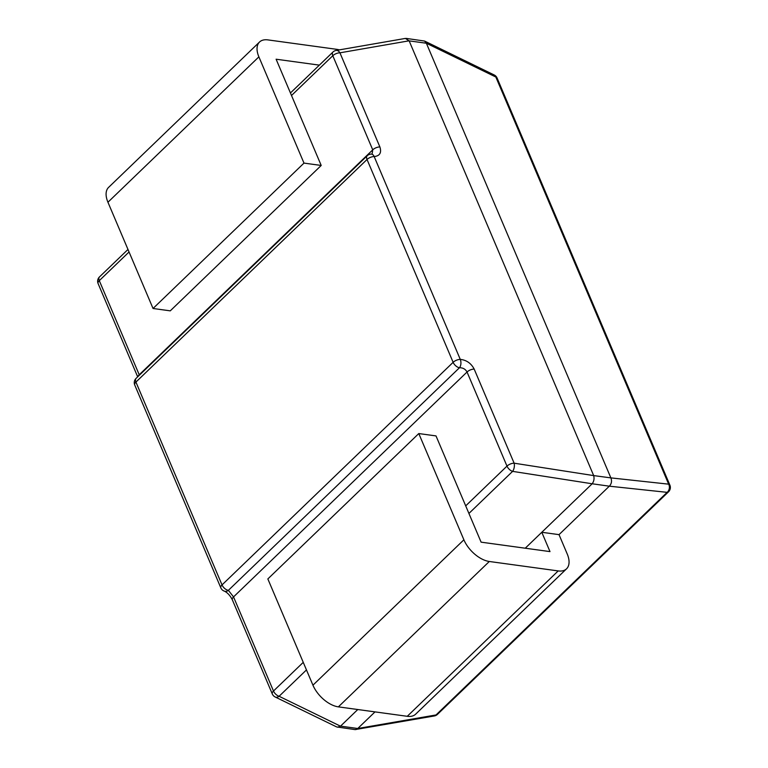 <?xml version="1.0" encoding="UTF-8"?>
<svg xmlns="http://www.w3.org/2000/svg" width="768" height="768" viewBox="0 0 768 768"><rect width="100%" height="100%" fill="white"/><g stroke="black" fill="none" stroke-linecap="round" stroke-linejoin="round"><path stroke-width="1.15" d="M357.782 709.526L340.541 726.134L357.763 728.496L375.005 711.888M592.109 483.821L541.795 532.282L559.018 534.643L609.331 486.182L592.157 483.773C593.952 481.382 594.461 478.656 593.674 475.594L610.877 477.888L426.374 43.238L409.152 40.877L593.654 475.526M409.152 40.877L405.389 38.419L336.077 50.448A5.971 5.971 0 0 0 332.957 52.032A5.971 3.283 46.1 0 0 332.794 55.738L291.514 95.501L321.206 165.456L303.984 163.104L153.043 308.486L170.266 310.848L321.206 165.456M224.544 591.206A5.971 4.579 -72.5 0 0 228.384 590.342A5.971 3.283 46.1 0 1 222.029 584.918L453.13 362.323L367.027 159.485L135.926 382.08L222.029 584.918A5.971 2.851 157 0 0 220.829 587.846A5.971 5.971 0 0 0 224.534 591.206A5.971 4.579 -72.5 0 0 224.544 591.206C227.587 592.752 230.189 595.622 232.349 599.837L272.294 693.946A5.971 5.971 0 0 0 275.174 696.979L336.682 726.941L355.046 729.6L434.323 715.968A5.971 3.917 -99.8 0 0 436.032 714.95L667.133 492.346L609.331 486.182M357.763 728.496L436.032 714.95A5.971 3.283 -133.9 0 0 437.443 714.384L668.544 491.789A5.971 5.971 0 0 0 669.898 485.155A5.971 2.851 157 0 0 668.659 484.166L495.83 77.011A5.971 4.051 -64 0 0 494.189 74.966L424.589 41.059L406.224 38.4M610.877 477.888L668.659 484.166A5.971 4.982 -83.9 0 1 667.133 492.346A5.971 3.283 46.1 0 0 668.544 491.789M669.898 485.155L497.078 78A5.971 2.851 -23 0 0 495.83 77.011L426.374 43.238M337.536 727.2L340.541 726.134M559.018 534.643L567.216 553.958A23.885 13.123 -133.9 0 1 566.563 568.8A23.885 13.123 -133.9 0 1 558.192 570.922L489.312 561.485A23.885 13.123 -133.9 0 1 463.891 539.798L418.79 433.555L436.013 435.917L481.104 542.16L549.994 551.606L541.795 532.282L525.254 548.208M355.882 729.581L357.715 728.544M609.379 486.134C611.549 483.792 612.058 481.066 610.906 477.955M426.346 43.171L424.589 41.059M275.174 696.979A5.971 4.051 -64 0 0 279.101 696.278L340.493 726.182M592.157 483.773L512.602 471.37A5.971 2.995 -81.1 0 0 514.128 463.19L593.674 475.594M409.123 40.81L339.936 52.819A5.971 3.917 -99.8 0 0 336.077 50.448M465.706 505.872L506.986 466.118L467.04 372.01C465.456 369.13 462.931 367.709 459.485 367.738L228.384 590.342L233.539 596.918L273.485 691.027L303.254 662.352M129.053 251.981L99.293 280.646L139.402 375.178M232.349 599.837A5.971 2.851 -23 0 1 233.539 596.918L467.04 372.01A5.971 2.851 -23 0 1 474.182 369.082C471.082 363.254 466.445 360.029 460.272 359.395A5.971 2.851 -23 0 0 453.13 362.323A5.971 3.283 46.1 0 0 459.485 367.738A5.971 3.504 -89.8 0 0 460.272 359.395L374.17 156.557A5.971 3.504 -89.8 0 0 371.347 154.099L371.347 154.099A5.971 5.971 0 0 0 367.19 155.77A5.971 3.283 46.1 0 0 367.027 159.485A5.971 2.851 157 0 1 374.17 156.557C379.824 155.962 381.725 152.746 379.882 146.928A5.971 2.851 157 0 0 372.739 149.846L372.115 153.974L371.347 154.099M566.563 568.8L415.622 714.192A23.885 13.123 -133.9 0 1 407.251 716.304L338.371 706.867A23.885 13.123 -133.9 0 1 312.941 685.19L267.85 578.938L418.79 433.555M319.344 65.136L276.106 59.213L291.514 95.501M339.36 49.872A23.885 13.123 46.1 0 0 336.797 49.334L267.907 39.898A23.885 13.123 46.1 0 0 259.536 42.01A23.885 13.123 46.1 0 0 258.883 56.851L303.984 163.104M259.536 42.01L108.595 187.392A23.885 13.123 46.1 0 0 107.942 202.243L153.043 308.486M138.038 376.493A5.971 2.851 157 0 1 139.238 374.755L372.739 149.846L332.794 55.738A5.971 2.851 157 0 1 339.936 52.819L379.882 146.928M474.182 369.082L514.128 463.19A5.971 2.851 -23 0 0 506.986 466.118A5.971 3.283 46.1 0 0 512.602 471.37L468.922 513.446M306.461 669.926L279.101 696.278A5.971 3.283 -133.9 0 1 273.485 691.027A5.971 2.851 -23 0 0 272.294 693.946M127.987 249.456L99.456 276.941A5.971 3.283 46.1 0 0 99.293 280.646A5.971 2.851 157 0 0 98.102 283.574L137.683 376.829M134.736 385.008A5.971 2.851 -23 0 1 135.926 382.08A5.971 3.283 46.1 0 1 136.09 378.374A5.971 5.971 0 0 0 134.736 385.008L220.829 587.846M312.941 685.19L463.891 539.798M338.371 706.867L489.312 561.485M407.251 716.304L558.192 570.922M258.883 56.851L107.942 202.243M434.323 715.968A5.971 5.971 0 0 0 437.443 714.384M497.078 78A5.971 5.971 0 0 0 494.189 74.966M99.456 276.941A5.971 5.971 0 0 0 98.102 283.574M332.957 52.032L290.438 92.976M367.19 155.77L136.09 378.374"/></g></svg>
